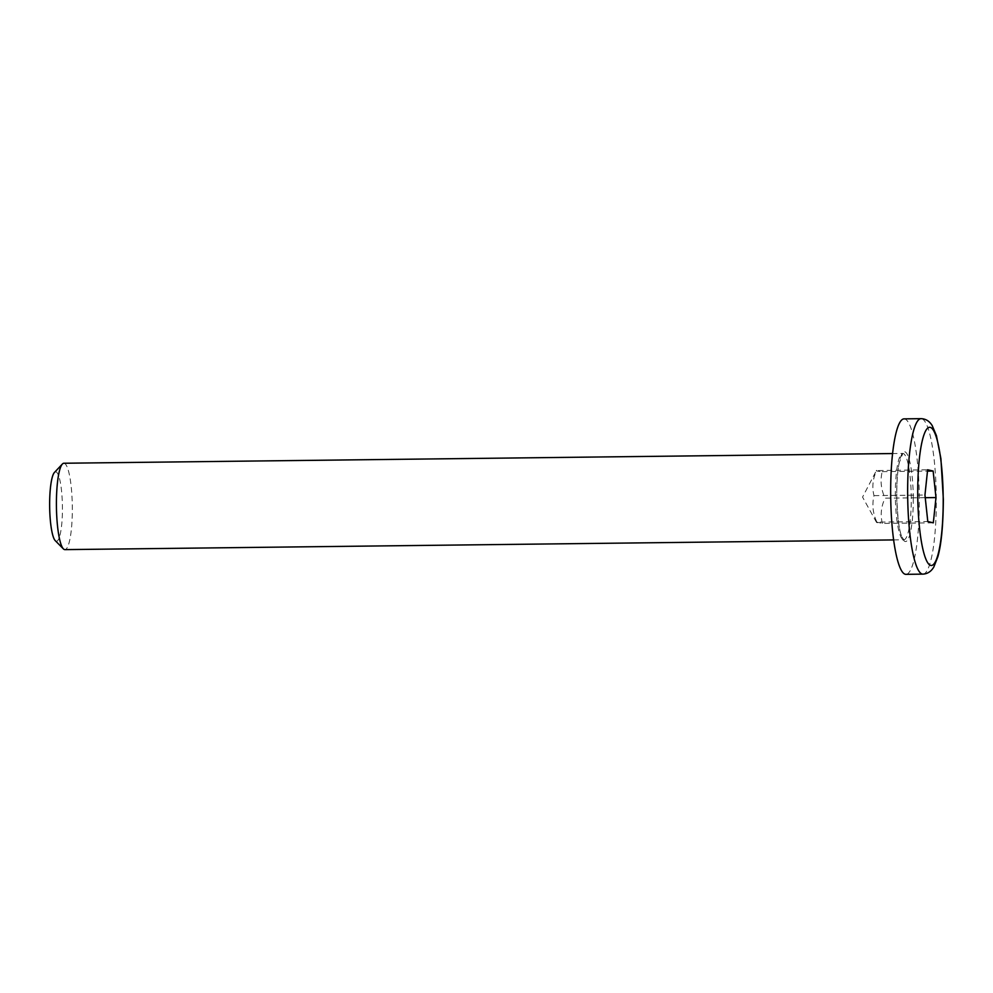 <?xml version="1.0" encoding="UTF-8"?>
<svg xmlns="http://www.w3.org/2000/svg" width="993" height="993" viewBox="0 0 993 993"><rect width="100%" height="100%" fill="white"/><g stroke="black" fill="none" stroke-linecap="round" stroke-linejoin="round"><path stroke-width="0.74" stroke-dasharray="4.96 3.72" d="M63.862 463.247A43.183 7.944 -90.7 0 1 64.222 463.284A43.183 7.944 -90.7 0 1 72.315 507.299A43.183 7.944 -90.7 0 1 64.868 549.625M904.089 418.872A77.739 14.299 -90.7 0 1 919.295 496.438A77.739 14.299 -90.7 0 1 905.914 574.339M55.236 540.639A34.705 6.38 89.3 0 0 62.422 510.489A34.705 6.38 89.3 0 0 55.918 471.861A34.705 6.38 89.3 0 0 54.441 472.457M925.24 497.692L885.048 498.163C881.027 489.363 880.083 480.525 882.194 471.65C877.291 471.253 875.454 470.831 876.682 470.372C872.735 478.825 871.842 487.24 874.014 495.631C871.904 504.506 872.847 513.344 876.869 522.144L927.797 521.548M874.014 495.631L924.955 495.035M876.571 522.479L862.557 497.096L876.385 470.595L927.623 469.776M882.194 471.65L927.474 471.116M877.34 522.814L876.869 522.144L882.38 523.423L933.321 522.827M882.38 523.423C880.208 515.044 881.089 506.616 885.048 498.163M903.456 539.77A43.183 7.944 89.3 0 0 903.804 539.807A43.183 7.944 89.3 0 0 911.264 498.449A43.183 7.944 89.3 0 0 902.798 453.429A43.183 7.944 89.3 0 0 895.351 495.755A43.183 7.944 89.3 0 0 903.456 539.77M913.275 498.511A44.921 8.267 -90.7 0 1 900.999 534.507A44.921 8.267 -90.7 0 1 900.725 456.78A44.921 8.267 -90.7 0 1 913.275 498.511M922.894 574.128A77.739 14.299 89.3 0 0 936.3 499.702A77.739 14.299 89.3 0 0 921.07 418.661M893.613 539.919L903.853 539.807L902.153 537.337C899.335 532.037 897.535 518.383 896.766 496.339C896.679 482.66 897.523 471.39 899.298 462.539L902.836 453.429L892.608 453.553"/><path stroke-width="1.49" d="M893.613 539.919L64.868 549.625A43.183 7.944 -90.7 0 1 64.52 549.576A43.183 7.944 -90.7 0 1 63.378 548.868A43.183 7.944 -90.7 0 1 56.427 506.529A43.183 7.944 -90.7 0 1 62.385 464.029A43.183 7.944 -90.7 0 1 63.862 463.247L892.608 453.553M922.894 574.128L905.914 574.339A77.739 14.299 -90.7 0 1 905.268 574.264A77.739 14.299 -90.7 0 1 890.684 495.035A77.739 14.299 -90.7 0 1 904.089 418.872L921.07 418.661A77.739 14.299 89.3 0 0 907.664 494.837A77.739 14.299 89.3 0 0 922.249 574.066A77.739 14.299 89.3 0 0 922.894 574.128C927.586 573.867 931.235 571.459 933.867 566.904L937.864 556.713C941.327 544.549 943.151 525.421 943.35 499.305L940.905 458.617L936.449 435.728L932.216 425.637C929.485 421.156 925.774 418.823 921.07 418.661M62.385 464.029L54.441 472.457A34.705 6.38 89.3 0 0 49.65 506.604A34.705 6.38 89.3 0 0 55.236 540.639L63.378 548.868M927.623 469.776L933.135 471.054L935.977 497.567L933.321 522.827L927.797 521.548L924.955 495.035L927.623 469.776M927.474 471.116L933.135 471.054M935.977 497.567L925.24 497.692M943.201 499.231A69.1 12.71 -90.7 0 1 924.309 554.615A69.1 12.71 -90.7 0 1 923.887 435.046A69.1 12.71 -90.7 0 1 943.201 499.231"/></g></svg>

